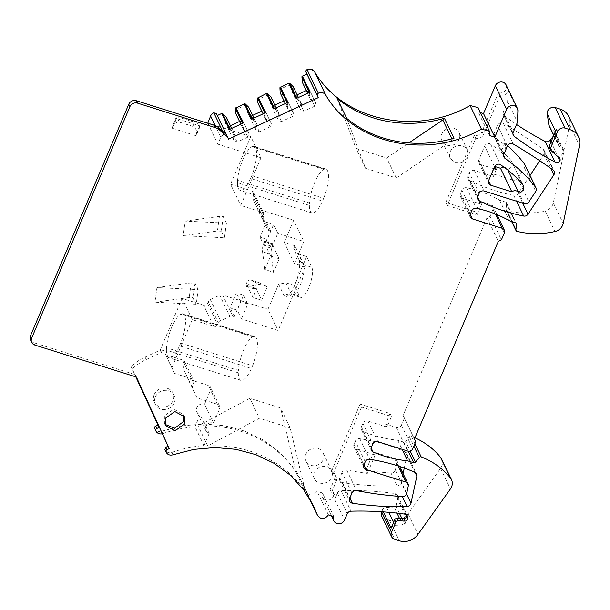 <?xml version="1.0" encoding="UTF-8"?>
<svg xmlns="http://www.w3.org/2000/svg" width="610" height="610" viewBox="0 0 610 610"><rect width="100%" height="100%" fill="white"/><g stroke="black" fill="none" stroke-linecap="round" stroke-linejoin="round"><path stroke-width="0.46" stroke-dasharray="3.05 2.29" d="M549.412 147.414A2.371 2.15 154.4 0 0 549.839 147.994L558.394 156.107L559.545 158.493M173.087 454.763L171.944 452.376A5.932 5.383 -25.6 0 1 164.997 449.936M328.409 514.87L317.086 491.286C313.273 496.105 309.628 496.243 306.159 491.698L308.873 497.409M333.8 516.571L322.484 492.987L317.086 491.286M504.005 167.155A4.743 4.308 154.4 0 1 507.642 169.488L507.65 169.511A4.743 4.308 154.4 0 0 507.642 169.488A5.932 5.383 154.4 0 0 511.813 161.665A5.932 5.383 154.4 0 0 511.142 160.628A118.592 107.688 154.4 0 0 501.588 150.746L503.021 153.735A118.592 107.688 154.4 0 0 490.646 144.166A3.95 3.591 154.4 0 0 484.66 146.087L478.751 160.011A3.95 3.591 154.4 0 0 480.871 164.624L488.595 180.712M493.711 168.665L480.871 164.624M524.12 203.618L512.804 180.041A3.95 3.591 154.4 0 0 517.539 178.311L524.425 167.857A3.95 3.591 154.4 0 0 524.73 164.387M507.566 145.676A158.12 143.579 154.4 0 0 504.775 143.243L506.208 146.232A158.12 143.579 154.4 0 0 495.175 137.791L503.624 155.398M539.728 160.712L544.029 154.162A3.95 3.591 154.4 0 0 543.266 149.442A597.769 542.816 154.4 0 0 503.341 123.418A3.95 3.591 154.4 0 0 497.508 125.424L494.024 133.643A3.95 3.591 154.4 0 0 495.175 137.791M530.044 175.466L518.134 193.614A3.95 3.591 154.4 0 1 513.788 195.444L516.571 201.239M496.334 169.488L493.376 176.45L474.321 170.449A3.95 3.591 154.4 0 0 469.25 172.798L467.923 175.909A3.95 3.591 154.4 0 0 469.502 180.308A186.012 168.909 154.4 0 0 513.788 195.444M493.376 176.45L491.942 173.469L512.804 180.041M351.924 493.078L342.042 472.475A3.95 3.591 154.4 0 1 346.678 470.02A395.295 358.954 154.4 0 0 367.334 473.398L365.901 470.417A395.295 358.954 154.4 0 0 391.025 473.032A3.95 3.591 154.4 0 0 395.425 469.807L406.748 493.391M408.265 485.979L396.942 462.395L395.425 469.807M396.942 462.395A3.95 3.591 154.4 0 0 394.609 458.484L373.747 451.918L365.901 470.417M404.255 468.061L406.954 455.533A3.95 3.591 154.4 0 0 405.009 451.728A186.012 168.909 154.4 0 0 359.816 438.697A3.95 3.591 154.4 0 0 355.325 441.175L354.006 444.286A3.95 3.591 154.4 0 0 356.126 448.899L375.18 454.9L373.747 451.918M403.065 473.543L401.105 482.64A3.95 3.591 154.4 0 1 397.148 485.827L391.025 473.032M342.042 472.475L339.77 477.821A3.95 3.591 154.4 0 0 342.454 482.571A283.337 257.29 154.4 0 0 397.148 485.827M165.104 424.4L164.441 423.256L164.357 415.784L173.705 409.173L183.183 414.266L183.656 415.494M293.677 248.727L298.191 253.897L303.345 264.641L298.831 259.471L293.677 248.727L294.927 245.769L305.107 266.959L278.137 330.483L241.461 318.931L237.237 310.124L230.046 307.859L236.398 292.892L243.588 295.156L237.237 310.124M203.656 305.213L182.077 298.42L192.257 319.617L213.828 326.411L203.656 305.213A2.974 2.699 -25.6 0 0 207.469 303.452L208.201 301.721L210.305 299.594L220.477 320.791L229.879 316.438A3.95 3.591 154.4 0 1 232.852 316.216L234.27 316.666L240.622 301.698L247.812 303.963L241.461 318.931M220.477 320.791L218.38 322.919L217.64 324.642C216.809 326.182 215.536 326.777 213.828 326.411M192.257 319.617L171.868 367.639L162.839 348.836L161.269 352.534L146.209 359.503A49.014 44.507 -25.6 0 0 132.202 368.905L135.855 376.866M171.944 452.376C182.413 448.724 193.103 446.451 204.014 445.567L209.161 433.443A5.932 5.383 154.4 0 1 205.89 430.751A5.932 5.383 154.4 0 1 207.011 424.705A5.932 5.383 154.4 0 1 213.302 422.921A5.932 5.383 154.4 0 1 213.591 423.004L219.577 408.913A3.957 3.591 154.4 0 0 217.457 404.293L197.038 397.865L192.119 387.152L193.713 383.4A3.957 3.591 154.4 0 0 191.593 378.787L174.513 373.404L171.868 367.639M30.546 339.999A5.932 5.383 154.4 0 0 33.68 342.652L135.222 374.639L136.312 377.01M207.636 122.968L250.786 136.564L260.958 157.761L217.808 144.166L220.759 137.204L223.969 133.986L226.066 134.23M260.958 157.761L240.721 205.433L262.292 212.234L263.863 213.561L253.691 192.371A2.974 2.699 -25.6 0 1 253.714 194.506L252.982 196.237L263.154 217.427L263.886 215.704L263.863 213.561M252.982 196.237L252.99 199.028L263.162 220.225L263.154 217.427M263.162 220.225L267.088 228.773A3.95 3.591 154.4 0 0 269.201 230.595L259.029 209.398A3.95 3.591 -25.6 0 1 256.917 207.575L267.088 228.773M305.107 266.959L294.462 263.611L303.841 241.507L277.809 233.31L271.458 248.27L264.26 246.005L270.619 231.037L269.201 230.595M279.212 258.808L270.581 256.086L264.87 269.544L273.501 272.266L279.212 258.808L273.486 246.867L273.753 245.136A1.975 0.595 107.5 0 0 273.577 243.939A1.975 0.595 107.5 0 0 273.242 244.069L272.479 244.778A11.857 3.568 107.5 0 0 271.145 254.446L273.501 272.266M226.409 223.153L224.427 237.778L183.168 235.712L185.158 221.087L226.409 223.153L223.26 216.588L219.402 216.398L185.158 221.087M176.511 118.531L172.371 128.275L196.107 135.748L200.24 126.003L199.958 125.408A4.743 1.38 23 0 0 194.781 122.259L179.675 117.501A4.743 1.38 23 0 0 176.168 117.44A4.743 1.38 23 0 0 176.221 117.928L176.511 118.531L200.24 126.003M253.005 297.505L247.271 285.564L246.509 286.273A1.975 0.595 107.5 0 1 246.173 286.41A1.975 0.595 107.5 0 1 245.998 285.205L246.265 283.475A11.857 3.568 107.5 0 1 250.382 279.868A11.857 3.568 107.5 0 1 250.542 279.937L258.716 284.046L253.005 297.505L261.629 300.227L255.903 288.286L255.14 288.995A1.975 0.595 107.5 0 1 254.805 289.125A1.975 0.595 107.5 0 1 254.629 287.928L254.896 286.197A11.857 3.568 107.5 0 1 259.014 282.59A11.857 3.568 107.5 0 1 259.174 282.651L267.348 286.769L261.629 300.227M258.716 284.046L267.348 286.769M196.206 304.253L154.948 302.186L156.938 287.569L198.189 289.636L196.206 304.253L193.057 297.688L189.199 297.497L154.948 302.186M390.057 413.511L391.483 416.493L361.517 407.053L360.083 404.072L390.057 413.511L385.573 424.072L396.355 427.473A3.95 3.591 154.4 0 0 401.433 425.124L404.384 418.163L403.111 415.395L487.032 217.694L490.074 216.283L493.032 209.321A3.95 3.591 154.4 0 0 490.913 204.708L480.123 201.315L481.557 204.297L477.073 214.865L447.229 205.463L475.792 138.165A5.932 5.383 154.4 0 0 483.402 134.642L481.976 131.653L498.522 92.674L499.956 95.656L483.402 134.642M499.956 95.656A5.932 5.383 154.4 0 0 508 90.204L507.611 101.618L503.326 111.714A3.95 3.591 154.4 0 0 504.356 115.77A316.232 287.158 154.4 0 0 516.54 124.478M549.267 126.308A5.932 5.383 154.4 0 0 550.327 127.757L554.955 132.149A1.578 1.433 154.4 0 1 555.039 134.032L553.544 135.923M481.557 204.297L462.502 198.296A3.95 3.591 154.4 0 1 460.382 193.683L461.861 190.198A3.95 3.591 154.4 0 1 466.558 187.758A118.592 107.688 154.4 0 1 499.605 200.194L505.72 202.123A1.578 1.433 154.4 0 1 506.674 203.565L506.003 209.276A1.578 1.433 154.4 0 0 507.047 210.747A79.056 71.789 154.4 0 0 545.096 210.923A10.278 9.333 154.4 0 0 553.323 202.833L569.61 124.829A15.814 14.358 154.4 0 0 568.619 116.213M506.208 146.232L503.021 153.735M493.947 168.741L491.942 173.469M504.775 143.243L501.588 150.746M298.831 259.471A20.16 6.062 107.5 0 1 296.681 280.264A20.16 6.062 107.5 0 1 286.395 296.46A20.16 6.062 107.5 0 1 283.764 294.973L278.602 284.229L267.965 309.285L278.137 330.483M294.927 245.769L284.29 242.414L294.462 263.611M284.29 242.414L293.669 220.309L303.841 241.507M277.809 233.31L273.585 224.503L266.387 222.238L260.035 237.198L267.226 239.463L273.585 224.503M270.619 231.037L266.387 222.238M293.669 220.309L259.029 209.398M207.766 123.243L217.808 144.166M270.581 256.086L264.854 244.145L273.486 246.867M223.26 216.588L221.277 231.205L224.427 237.778M172.371 128.275L172.676 126.285L176.221 117.928M198.189 289.636L195.04 283.07L191.182 282.872L156.938 287.569M195.04 283.07L193.057 297.688M480.123 201.315L475.64 211.876L477.073 214.865M556.366 129.282A5.932 5.383 154.4 0 0 555.984 132.118L557.57 143.091A5.932 5.383 154.4 0 0 558.005 144.517A5.932 5.383 154.4 0 0 559.065 145.965L563.693 150.357A1.578 1.433 154.4 0 1 563.777 152.241L558.943 158.386A3.95 3.591 154.4 0 1 558.691 158.684M475.792 138.165L474.366 135.176A5.932 5.383 154.4 0 0 481.976 131.653M298.191 253.897L306.655 256.566L311.809 267.31L303.345 264.641A16.401 4.933 107.5 0 1 301.599 281.561A16.401 4.933 107.5 0 1 293.227 294.744A16.401 4.933 107.5 0 1 292.289 294.737A16.401 4.933 107.5 0 1 291.084 293.532L285.922 282.788L278.602 284.229M264.854 244.145L265.121 242.414L273.753 245.136M196.107 135.748L196.412 133.758C196.961 130.609 195.825 128.161 193.004 126.438L177.906 121.68L173.179 124.478L172.676 126.285M246.265 283.475L254.896 286.197M310.048 92.125A0.793 0.717 154.4 0 0 309.575 92.895L310.063 98.446L310.658 99.758L307.554 93.284M296.803 98.256L301.515 103.99L299.792 108.046L300.799 110.25L303.849 111.211L314.615 106.231L315.866 103.281L314.859 101.077L310.658 99.758M297.017 98.706A0.793 0.717 154.4 0 0 296.132 98.568M287.813 102.419A0.793 0.717 154.4 0 0 287.333 103.189L287.821 108.74L288.416 110.052L285.312 103.578M274.561 108.55L279.273 114.283L277.55 118.34L278.556 120.544L281.606 121.504L292.373 116.525L293.623 113.574L292.617 111.371L288.416 110.052M274.782 108.999A0.793 0.717 154.4 0 0 273.89 108.862M265.571 112.713A0.793 0.717 154.4 0 0 265.091 113.483L265.579 119.034L266.181 120.338L263.07 113.872M252.327 118.843L257.031 124.577L255.308 128.634L256.314 130.837L259.372 131.798L270.131 126.819L271.381 123.868L270.375 121.664L266.181 120.338M252.54 119.293A0.793 0.717 154.4 0 0 251.648 119.156M243.329 123.006A0.793 0.717 154.4 0 0 242.849 123.769L243.337 129.328L243.939 130.631L240.828 124.165M229.406 129.45A0.793 0.717 154.4 0 1 230.298 129.587L234.187 133.567L234.789 134.871L233.066 138.927L234.08 141.131L237.13 142.092L247.889 137.113L249.147 134.162L248.133 131.958L243.939 130.631M300.913 102.686L298.427 97.508M301.515 103.99L293.845 88.015L292.121 92.079L300.799 110.25M293.25 86.712L293.845 88.015M299.792 108.046L292.121 92.079M303.849 111.211L296.185 95.244L293.135 94.283M314.615 106.231L306.944 90.265L306.258 90.577M297.131 94.802L296.185 95.244M315.866 103.281L308.202 87.306L306.944 90.265M314.859 101.077L308.202 87.306M307.188 85.103L302.995 83.783M310.063 98.446L307.577 93.269M287.821 108.74L285.335 103.563M278.671 112.98L276.185 107.802M279.273 114.283L271.602 98.309L269.879 102.373L278.556 120.544M271.008 97.005L271.602 98.309M277.55 118.34L269.879 102.373M281.606 121.504L273.943 105.538L270.893 104.577M292.373 116.525L284.71 100.551L284.016 100.871M274.889 105.095L273.943 105.538M293.623 113.574L285.96 97.6L284.71 100.551M292.617 111.371L285.96 97.6M284.946 95.396L280.752 94.077M265.579 119.034L263.093 113.856M256.429 123.273L253.943 118.088M257.031 124.577L249.368 108.603L247.645 112.667L256.314 130.837M248.766 107.299L249.368 108.603M255.308 128.634L247.645 112.667M259.372 131.798L251.701 115.831L248.651 114.871M270.131 126.819L262.468 110.845L261.774 111.165M252.647 115.389L251.701 115.831M271.381 123.868L263.718 107.894L262.468 110.845M270.375 121.664L263.718 107.894M262.704 105.69L258.51 104.371M243.337 129.328L240.851 124.15M234.187 133.567L231.701 128.382M234.789 134.871L227.126 118.897L225.403 122.961L234.08 141.131M226.523 117.593L227.126 118.897M233.066 138.927L225.403 122.961M237.13 142.092L229.459 126.117L226.409 125.157M247.889 137.113L240.226 121.138L239.532 121.459M230.405 125.683L229.459 126.117M249.147 134.162L241.476 118.188L240.226 121.138M248.133 131.958L241.476 118.188M240.47 115.984L236.268 114.665M162.359 433.733A5.932 5.383 -25.6 0 0 162.916 433.573L161.772 431.178A5.932 5.383 -25.6 0 1 154.826 428.746M162.916 433.573C173.385 429.92 184.075 427.648 194.986 426.756L200.133 414.64A5.932 5.383 -25.6 0 1 196.862 411.941A5.932 5.383 -25.6 0 1 197.983 405.894A5.932 5.383 -25.6 0 1 204.281 404.11A5.932 5.383 -25.6 0 1 204.563 404.201L210.549 390.103A3.957 3.591 -25.6 0 0 208.429 385.489L188.01 379.054L183.091 368.348L184.685 364.597A3.957 3.591 -25.6 0 0 182.565 359.984L165.485 354.601L162.839 348.836M155.329 396.973A10.393 9.44 -25.6 0 1 164.677 390.362A10.393 9.44 -25.6 0 1 174.155 395.455A10.393 9.44 -25.6 0 1 174.239 402.935A10.393 9.44 -25.6 0 1 164.891 409.546A10.393 9.44 -25.6 0 1 155.413 404.453A10.393 9.44 -25.6 0 1 155.329 396.973M249.841 398.254L198.059 425.933A118.98 108.046 -25.6 0 1 294.973 470.379L295.004 468.183L280.562 407.93L249.841 398.254L259.441 418.254L207.659 445.933L198.059 425.933M182.077 298.42L160.125 350.148L145.066 357.117A49.014 44.507 154.4 0 0 131.051 366.518L132.202 368.905M160.125 350.148L161.269 352.534M131.051 366.518L135.794 376.85M207.659 445.933A118.98 108.046 -25.6 0 1 304.573 490.379L304.603 488.183L290.162 427.93L280.562 407.93M290.162 427.93L259.441 418.254M304.603 488.183L295.004 468.183M406.344 516.693L404.903 524.692A1.578 1.433 154.4 0 1 403.172 526.011L395.234 525.614A3.95 3.591 154.4 0 0 391.14 528.138M346.701 118.371L365.542 168.299L396.264 177.975L452.406 139.964L451.888 138.867M452.406 139.964L454.038 138.264M337.101 98.37L355.943 148.291L386.664 157.975L408.875 142.938M396.264 177.975L386.664 157.975M365.542 168.299L355.943 148.291M361.517 407.053L332.946 474.351A5.932 5.383 -25.6 0 1 333.075 474.389A5.932 5.383 -25.6 0 1 336.202 477.043A5.932 5.383 -25.6 0 1 336.255 481.313L331.527 492.445L330.094 489.464L334.821 478.324A5.932 5.383 -25.6 0 0 334.776 474.061A5.932 5.383 -25.6 0 0 331.642 471.408A5.932 5.383 -25.6 0 0 331.52 471.37L332.946 474.351M331.52 471.37L360.083 404.072M323.849 455.319A9.516 8.647 -25.6 0 1 316.956 465.262A9.516 8.647 -25.6 0 1 305.961 461.061A9.516 8.647 -25.6 0 1 305.244 458.567A9.516 8.647 -25.6 0 1 312.129 448.625A9.516 8.647 -25.6 0 1 323.125 452.826A9.516 8.647 -25.6 0 1 323.849 455.319M332.305 472.933A9.516 8.647 -25.6 0 1 325.412 482.876A9.516 8.647 -25.6 0 1 314.417 478.675A9.516 8.647 -25.6 0 1 313.692 476.181L315.271 470.142L320.585 466.231L327.067 466.353L331.581 470.44L332.305 472.933M459.772 135.1A9.516 8.647 -25.6 0 1 452.879 145.05A9.516 8.647 -25.6 0 1 441.884 140.841A9.516 8.647 -25.6 0 1 441.167 138.348A9.516 8.647 -25.6 0 1 448.06 128.405A9.516 8.647 -25.6 0 1 459.048 132.606A9.516 8.647 -25.6 0 1 459.772 135.1M468.228 152.713L466.642 158.752L461.335 162.664L454.854 162.542L450.34 158.455L449.616 155.962A9.516 8.647 -25.6 0 1 456.509 146.019A9.516 8.647 -25.6 0 1 467.504 150.22A9.516 8.647 -25.6 0 1 468.228 152.713M323.666 198.319A23.027 6.923 -72.5 0 0 325.839 169.061A23.027 6.923 -72.5 0 0 324.81 168.993L252.898 146.339L251.823 146.69A23.027 6.923 -72.5 0 0 237.534 180.346L309.445 203L309.354 205.402L237.442 182.748A23.027 6.923 -72.5 0 0 240.088 190.328A23.027 6.923 -72.5 0 0 242.185 190.046A23.027 6.923 -72.5 0 0 250.58 178.417L322.499 201.071L323.666 198.319L251.755 175.665A23.027 6.923 -72.5 0 0 253.92 146.408A23.027 6.923 -72.5 0 0 252.898 146.339M250.58 178.417L251.755 175.665M309.354 205.402A23.027 6.923 -72.5 0 0 312 212.981A23.027 6.923 -72.5 0 0 314.104 212.699A23.027 6.923 -72.5 0 0 322.499 201.071M237.534 180.346L237.442 182.748M324.81 168.993L323.735 169.344A23.027 6.923 -72.5 0 0 309.445 203M323.735 169.344L251.823 146.69M252.601 365.741A23.027 6.923 -72.5 0 0 254.774 336.476A23.027 6.923 -72.5 0 0 253.745 336.407L181.833 313.753L180.758 314.104A23.027 6.923 -72.5 0 0 166.469 347.769L238.38 370.423L238.289 372.824L166.377 350.163A23.027 6.923 -72.5 0 0 169.023 357.75A23.027 6.923 -72.5 0 0 171.12 357.46A23.027 6.923 -72.5 0 0 179.515 345.839L251.434 368.493L252.601 365.741L180.69 343.087A23.027 6.923 -72.5 0 0 182.855 313.822A23.027 6.923 -72.5 0 0 181.833 313.753M179.515 345.839L180.69 343.087M238.289 372.824A23.027 6.923 -72.5 0 0 240.935 380.404A23.027 6.923 -72.5 0 0 243.039 380.121A23.027 6.923 -72.5 0 0 251.434 368.493M166.469 347.769L166.377 350.163M253.745 336.407L252.67 336.766A23.027 6.923 -72.5 0 0 238.38 370.423M252.67 336.766L180.758 314.104M311.809 267.31A16.401 4.933 107.5 0 1 309.567 285.64A16.401 4.933 107.5 0 1 300.753 297.398A16.401 4.933 107.5 0 1 299.548 296.201L294.394 285.45L285.922 282.788M306.655 256.566L294.394 285.45M385.573 424.072L386.999 427.061L391.483 416.493M322.484 492.987A5.932 5.383 154.4 0 0 322.53 497.249A5.932 5.383 154.4 0 0 327.944 500.154A5.932 5.383 154.4 0 0 333.273 496.38A5.932 5.383 154.4 0 0 333.22 492.117L334.654 495.106A5.932 5.383 154.4 0 1 334.699 499.369L337.361 493.101A3.95 3.591 154.4 0 1 341.135 490.577A316.232 287.158 154.4 0 1 394.8 493.498A3.95 3.591 154.4 0 1 397.781 497.463L396.164 506.475A1.578 1.433 154.4 0 1 394.426 507.802L386.496 507.406A3.95 3.591 154.4 0 0 382.401 509.929L381.631 511.744M333.22 492.117A5.932 5.383 154.4 0 0 330.094 489.464M334.654 495.106A5.932 5.383 154.4 0 0 331.527 492.445M154.185 394.586A10.393 9.44 -25.6 0 1 163.533 387.975A10.393 9.44 -25.6 0 1 173.011 393.069A10.393 9.44 -25.6 0 1 173.095 400.549A10.393 9.44 -25.6 0 1 163.747 407.16A10.393 9.44 -25.6 0 1 154.269 402.066A10.393 9.44 -25.6 0 1 154.185 394.586M304.573 490.379L294.973 470.379M246.348 104.828L235.368 109.907M268.591 94.535L257.611 99.621M290.833 84.241L279.853 89.327M191.182 282.872L189.199 297.497M247.271 285.564L255.903 288.286M221.277 231.205L217.419 231.015L183.168 235.712M219.402 216.398L217.419 231.015M264.87 269.544L262.513 251.724A11.857 3.568 107.5 0 1 263.848 242.056L264.61 241.354A1.975 0.595 107.5 0 1 264.946 241.217A1.975 0.595 107.5 0 1 265.121 242.414M263.848 242.056L272.479 244.778M475.64 211.876L445.796 202.474L447.229 205.463M474.366 135.176L445.796 202.474M247.812 303.963L243.588 295.156M240.622 301.698L236.398 292.892M234.27 316.666L230.046 307.859M210.305 299.594L219.707 295.24A3.95 3.591 -25.6 0 1 222.68 295.019L267.965 309.285M174.513 373.404L165.485 354.601M192.119 387.152L183.091 368.348M197.038 397.865L188.01 379.054M213.591 423.004L204.563 404.201M209.161 433.443L200.133 414.64M204.014 445.567L194.986 426.756M250.786 136.564L230.549 184.243L240.721 205.433M230.549 184.243L252.121 191.037A2.974 2.699 -25.6 0 1 253.691 192.371M252.99 199.028L256.917 207.575M264.26 246.005L260.035 237.198M271.458 248.27L267.226 239.463M375.18 454.9L367.334 473.398M381.662 516.045A5.932 5.383 154.4 0 0 384.796 518.698L394.678 539.293M441.571 458.979A10.278 9.333 154.4 0 1 440.557 468.32L408.075 513.78A15.814 14.358 154.4 0 1 389.47 520.17L384.796 518.698M414.93 437.805A79.056 71.789 154.4 0 0 411.308 436.295A1.578 1.433 154.4 0 0 409.409 436.836L405.642 441.571L410.179 451.019M386.999 427.061L367.944 421.053A3.95 3.591 154.4 0 0 362.874 423.401L361.394 426.886A3.95 3.591 154.4 0 0 363.148 431.361A118.592 107.688 154.4 0 0 397.72 440.222L403.835 442.143A1.578 1.433 154.4 0 0 405.642 441.571M161.772 431.178L182.512 425.803L203.671 423.965L224.549 425.727L244.458 431.034L262.757 439.718L278.839 451.484L292.19 465.956L302.362 482.655L308.995 497.615M217.259 115.557L216.321 113.597M478.08 107.634L478.126 111.897L480.482 112.636M498.522 92.674A5.932 5.383 154.4 0 0 506.567 87.215A5.932 5.383 154.4 0 0 506.117 84.958M489.449 135.481L478.126 111.897M507.611 101.618L517.501 122.221M558.973 157.952A2.371 2.15 154.4 0 0 558.394 156.107M499.605 200.194L509.495 220.797M490.074 216.283L501.397 239.867M487.032 217.694L498.355 241.278M403.111 415.395L414.434 438.979M404.384 418.163L415.707 441.747M397.72 440.222L402.074 449.288M136.365 377.033L135.222 374.639M217.221 115.572L228.544 139.149M549.839 147.994L550.982 150.38M478.751 160.011L488.64 180.606M494.55 166.682L484.66 146.087M490.646 144.166L500.528 164.769M511.142 160.628L522.457 184.212M524.425 167.857L535.748 191.433M494.024 133.643L503.906 154.238M507.398 146.026L497.508 125.424M503.341 123.418L513.231 144.013M543.266 149.442L553.156 170.037M544.029 154.162L550.868 168.406M522.724 203.183L518.134 193.614M469.502 180.308L477.599 197.183M467.923 175.909L477.813 196.512M479.132 193.393L469.25 172.798M474.321 170.449L484.203 191.044M517.539 178.311L528.862 201.895M346.678 470.02L356.568 490.623M394.609 458.484L398.208 465.987M363.85 464.995L356.126 448.899M354.006 444.286L363.895 464.881M365.215 461.778L355.325 441.175M359.816 438.697L369.706 459.292M405.009 451.728L414.891 472.323M406.954 455.533L415.052 472.399M406.565 494.008L401.105 482.64M342.454 482.571L349.85 497.974M339.77 477.821L349.66 498.423M220.759 137.204L215.2 125.622M250.542 279.937L259.174 282.651M555.55 131.211L555.984 132.118M553.819 135.283L557.57 143.091M550.327 127.757L559.065 145.965M554.955 132.149L563.693 150.357M555.039 134.032L563.777 152.241M551.021 141.878L558.539 157.548M299.548 296.201L291.084 293.532L283.764 294.973M177.906 121.68L179.675 117.501M287.119 102.739L287.333 103.189M264.877 113.033L265.091 113.483M242.635 123.327L242.849 123.769M230.298 129.587L230.084 129.137M309.361 92.445L309.575 92.895M145.066 357.117L146.209 359.503M336.255 481.313L334.821 478.324M394.426 507.802L396.98 513.124M399.55 518.47L403.172 526.011M386.496 507.406L388.844 512.301M393.633 522.274L395.234 525.614M382.401 509.929L383.332 511.859M396.164 506.475L399.489 513.414M401.975 518.591L404.903 524.692M245.998 285.205L254.629 287.928M246.509 286.273L255.14 288.995M193.004 126.438L194.781 122.259M196.412 133.758L199.958 125.408M264.61 241.354L273.242 244.069M262.513 251.724L271.145 254.446M232.852 316.216L222.68 295.019M229.879 316.438L219.707 295.24M208.201 301.721L218.38 322.919M207.469 303.452L217.64 324.642M191.593 378.787L182.565 359.984M193.713 383.4L184.685 364.597M217.457 404.293L208.429 385.489M219.577 408.913L210.549 390.103M223.969 133.986L222.688 131.318M252.121 191.037L262.292 212.234M263.886 215.704L253.714 194.506M508 90.204L517.882 110.799M503.326 111.714L513.216 132.317M504.356 115.77L512.926 133.628M569.61 124.829L579.5 145.424M553.323 202.833L563.205 223.435M545.096 210.923L554.986 231.518M507.047 210.747L516.937 231.342M506.003 209.276L511.897 221.552M506.674 203.565L515.938 222.879M505.72 202.123L515.602 222.719M466.558 187.758L476.44 208.353M461.861 190.198L471.743 210.801M460.382 193.683L470.272 214.278M462.502 198.296L470.226 214.385M490.913 204.708L495.366 213.996M493.032 209.321L504.348 232.906M401.433 425.124L412.749 448.708M396.355 427.473L407.678 451.057M367.944 421.053L377.834 441.655M362.874 423.401L372.756 444.004M361.394 426.886L371.284 447.481M363.148 431.361L371.116 447.953M403.835 442.143L408.166 451.171M409.409 436.836L413.854 446.101M411.308 436.295L414.869 443.714M440.557 468.32L450.447 488.915M408.075 513.78L417.964 534.375M389.47 520.17L399.352 540.773M397.781 497.463L405.97 514.512M394.8 493.498L404.689 514.093M341.135 490.577L351.017 511.172M337.361 493.101L347.25 513.704M334.707 499.361L344.589 519.964M33.68 342.652L34.823 345.039M478.781 162.855L488.671 183.45M511.813 161.665L523.128 185.249M494.054 136.487L503.936 157.083M544.326 150.7L554.216 171.296M467.954 178.753L477.843 199.356M396.691 460.26L399.672 466.467M354.036 447.13L363.926 467.725M406.71 453.352L416.599 473.955M339.8 480.665L349.69 501.267M184.334 416.653L183.183 414.266M165.584 425.65L164.441 423.264M553.705 135.557L558.005 144.517M555.237 132.538L563.976 150.746M173.179 124.478L176.168 117.44M250.382 279.868L259.014 282.59M314.417 478.675L305.961 461.061M331.581 470.44L323.125 452.826M450.34 158.455L441.884 140.841M467.504 150.22L459.048 132.606M325.839 169.061L253.92 146.408M312 212.981L240.088 190.328M254.774 336.476L182.855 313.822M240.935 380.404L169.023 357.75M292.289 294.737L300.753 297.398M336.202 477.043L334.776 474.061M174.155 395.455L173.011 393.069M155.413 404.453L154.269 402.066M246.173 286.41L254.805 289.125M264.946 241.217L273.577 243.939M293.227 294.744L286.395 296.46M193.683 380.556L184.655 361.753M219.539 406.069L210.519 387.258M205.89 430.751L196.862 411.941M267.111 228.826L256.94 207.629M503.357 114.558L513.246 135.161M558.821 156.686L559.965 159.073M506.125 210.015L511.622 221.468M506.552 202.833L516.441 223.428M460.413 196.527L470.302 217.122M493.002 206.485L496.906 214.613M361.425 429.73L371.315 450.325M397.514 495.411L407.404 516.007M322.53 497.249L331.443 515.824M313.677 506.239L302.362 482.655"/><path stroke-width="0.91" d="M515.938 222.879L516.556 224.167L515.892 229.879A1.578 1.433 154.4 0 0 516.937 231.342A79.056 71.789 154.4 0 0 554.986 231.518A10.278 9.333 154.4 0 0 563.205 223.435L579.5 145.424A15.814 14.358 154.4 0 0 578.501 136.815A15.814 14.358 154.4 0 0 570.159 129.732L565.127 128.146A5.932 5.383 154.4 0 0 557.517 131.668L556.366 129.282L549.396 145.706A2.371 2.15 154.4 0 0 549.412 147.414L550.563 149.801A2.371 2.15 154.4 0 0 550.982 150.38L559.545 158.493A2.371 2.15 154.4 0 1 559.835 161.071A3.95 3.591 154.4 0 1 554.97 161.986A316.232 287.158 154.4 0 1 514.238 136.365A3.95 3.591 154.4 0 1 513.216 132.317L517.501 122.221L517.882 110.799A5.932 5.383 154.4 0 0 517.433 108.542A5.932 5.383 154.4 0 0 517.402 108.466A5.932 5.383 154.4 0 0 511.996 105.568A5.932 5.383 154.4 0 0 506.658 109.335L494.84 137.181L489.449 135.481L489.403 131.219L478.08 107.634L470.089 105.507C416.249 136.64 342.584 120.551 314.44 71.507A5.932 5.383 -25.6 0 0 308.149 69.227A5.932 5.383 154.4 0 0 307.028 69.639A1.975 1.792 154.4 0 0 305.999 72.094L306.906 74.062L302.385 76.158A0.793 0.717 154.4 0 0 301.912 76.921L309.361 92.445M557.517 131.668L550.54 148.093A2.371 2.15 154.4 0 0 550.563 149.801M489.403 131.219L481.412 129.091C427.564 160.224 353.899 144.135 325.763 95.091A5.932 5.383 154.4 0 0 318.344 93.223A1.975 1.792 154.4 0 0 317.322 95.678L318.222 97.646L228.544 139.149L227.637 137.181M31.697 342.385L30.546 339.999A5.932 5.383 154.4 0 1 30.5 335.736L128.748 104.272A5.932 5.383 154.4 0 1 136.358 100.749L214.392 125.332A11.857 10.766 154.4 0 1 218.182 127.429L226.066 134.23L227.217 136.617L219.325 129.816A11.857 10.766 154.4 0 0 215.536 127.719L137.509 103.136A5.932 5.383 154.4 0 0 129.892 106.658L31.644 338.123A5.932 5.383 154.4 0 0 31.697 342.385A5.932 5.383 154.4 0 0 34.823 345.039L136.365 377.033L169.244 448.625L167.079 449.631A1.975 1.792 154.4 0 0 166.027 452.071L164.875 449.684L165.928 447.237L167.079 449.631M331.443 515.824L333.853 520.833A5.932 5.383 154.4 0 1 333.8 516.571L328.409 514.87C324.589 519.689 320.952 519.827 317.482 515.282L313.677 506.239L303.505 489.54L290.162 475.068L274.073 463.303L255.773 454.618L235.864 449.311L214.987 447.549L193.835 449.387L173.087 454.763C169.87 455.624 167.514 454.732 166.027 452.071L164.936 449.814A5.932 5.383 -25.6 0 1 164.875 449.684M308.873 497.409L317.665 515.732L308.995 497.615M333.853 520.833A5.932 5.383 154.4 0 0 339.259 523.738A5.932 5.383 154.4 0 0 344.589 519.964L347.25 513.704A3.95 3.591 154.4 0 1 351.017 511.172A316.232 287.158 154.4 0 1 404.689 514.093A3.95 3.591 154.4 0 1 407.671 518.065L407.488 519.079A2.371 2.15 154.4 0 1 404.887 521.07L398.254 520.734A2.371 2.15 154.4 0 0 395.798 522.251L391.498 532.378A5.932 5.383 154.4 0 0 391.551 536.64A5.932 5.383 154.4 0 0 394.678 539.293L399.352 540.773A15.814 14.358 154.4 0 0 417.964 534.375L450.447 488.915A10.278 9.333 154.4 0 0 451.461 479.574A10.278 9.333 154.4 0 0 450.401 477.904A79.056 71.789 154.4 0 0 421.197 456.898A1.578 1.433 154.4 0 0 419.299 457.439L415.532 462.174A1.578 1.433 154.4 0 1 413.717 462.746L407.61 460.817A118.592 107.688 154.4 0 1 373.038 451.957A3.95 3.591 154.4 0 1 371.284 447.481L372.756 444.004A3.95 3.591 154.4 0 1 377.834 441.655L407.678 451.057A3.95 3.591 154.4 0 0 412.749 448.708L415.707 441.747L414.434 438.979L498.355 241.278L501.397 239.867L504.348 232.906A3.95 3.591 154.4 0 0 502.228 228.292L472.384 218.891A3.95 3.591 154.4 0 1 470.272 214.278L471.743 210.801A3.95 3.591 154.4 0 1 476.44 208.353A118.592 107.688 154.4 0 1 509.495 220.797L515.602 222.719A1.578 1.433 154.4 0 1 516.556 224.167M488.64 180.606A3.95 3.591 154.4 0 0 490.76 185.219L511.828 191.86A4.743 4.308 154.4 0 1 518.957 193.073A4.743 4.308 154.4 0 1 518.965 193.088A5.932 5.383 154.4 0 0 523.128 185.249A5.932 5.383 154.4 0 0 522.457 184.212A118.592 107.688 154.4 0 0 500.528 164.769A3.95 3.591 154.4 0 0 494.55 166.682L488.64 180.606M477.599 197.183L479.384 200.904A3.95 3.591 154.4 0 1 477.813 196.512L479.132 193.393A3.95 3.591 154.4 0 1 484.203 191.044L524.12 203.618A3.95 3.591 154.4 0 0 528.862 201.895L535.748 191.433A3.95 3.591 154.4 0 0 535.694 187.4A158.12 143.579 154.4 0 0 505.057 158.386A3.95 3.591 154.4 0 1 503.906 154.238L507.398 146.026A3.95 3.591 154.4 0 1 513.231 144.013A597.769 542.816 154.4 0 1 553.156 170.037A3.95 3.591 154.4 0 1 553.918 174.757L528.016 214.217L522.724 203.183M479.384 200.904A186.012 168.909 154.4 0 0 523.677 216.047A3.95 3.591 154.4 0 0 528.016 214.217M349.85 497.974L352.344 503.166A3.95 3.591 154.4 0 1 349.66 498.423L351.924 493.078A3.95 3.591 154.4 0 1 356.568 490.623A395.295 358.954 154.4 0 0 402.348 496.616A3.95 3.591 154.4 0 0 406.748 493.391L408.265 485.979A3.95 3.591 154.4 0 0 405.924 482.068L366.015 469.494L363.85 464.995M415.052 472.399L416.843 476.128A3.95 3.591 154.4 0 0 414.891 472.323A186.012 168.909 154.4 0 0 369.706 459.292A3.95 3.591 154.4 0 0 365.215 461.778L363.895 464.881A3.95 3.591 154.4 0 0 366.015 469.494M416.843 476.128L410.995 503.235L406.565 494.008M352.344 503.166A283.337 257.29 154.4 0 0 407.03 506.422A3.95 3.591 154.4 0 0 410.995 503.235M165.501 418.17L174.849 411.559L184.334 416.653L184.418 424.125L175.07 430.744L165.584 425.65L165.501 418.17M507.947 170.137L518.95 193.05L507.947 170.137M504.005 167.155A4.743 4.308 154.4 0 0 500.513 168.276L511.828 191.86M500.513 168.276L494.901 166.507L493.947 168.741M493.711 168.665L496.334 169.488L494.901 166.507M536.045 187.971L524.73 164.387A3.95 3.591 154.4 0 0 524.371 163.815A158.12 143.579 154.4 0 0 507.566 145.676M539.728 160.712L530.044 175.466M404.255 468.061L403.065 473.543M183.656 415.494L183.267 421.739L174.635 428.273L165.104 424.4M136.312 377.01L168.093 446.238L165.928 447.237M516.54 124.478A316.232 287.158 154.4 0 0 545.081 141.383A3.95 3.591 154.4 0 0 550.205 140.178L551.021 141.878M553.544 135.923L550.205 140.178M578.501 136.815L568.619 116.213A15.814 14.358 154.4 0 0 560.27 109.137L555.237 107.551A5.932 5.383 154.4 0 0 547.246 113.91L548.832 124.882A5.932 5.383 154.4 0 0 549.267 126.308L553.705 135.557M215.2 125.622L210.587 116.007L207.766 123.243M298.427 97.508L293.25 86.712L289.582 83.212L288.751 83.196L296.132 98.568L310.048 92.125L302.385 76.158M288.751 83.196L279.898 87.695L287.119 102.739M263.093 113.856L257.916 103.067L257.656 97.989L266.509 93.49L273.89 108.862L287.813 102.419L280.432 87.047M240.851 124.15L235.673 113.361L235.414 108.283L244.267 103.784L251.648 119.156L265.571 112.713L258.19 97.341M231.701 128.382L226.523 117.593L222.635 113.612A0.793 0.717 -25.6 0 0 221.743 113.475L229.406 129.45L243.329 123.006L235.948 107.634M306.258 90.577L297.131 94.802M307.554 93.284L302.4 82.48L307.577 93.269M301.912 76.921L302.4 82.48M285.335 103.563L280.158 92.773L279.898 87.695M276.185 107.802L271.008 97.005L267.34 93.505L274.561 108.55M284.016 100.871L274.889 105.095M285.312 103.578L280.158 92.773M253.943 118.088L248.766 107.299L245.098 103.799L252.327 118.843M261.774 111.165L252.647 115.389M263.07 113.872L257.916 103.067M239.532 121.459L230.405 125.683M240.828 124.165L235.673 113.361M154.826 428.746A5.932 5.383 -25.6 0 1 154.765 428.616A5.932 5.383 -25.6 0 1 154.704 428.487A1.975 1.792 154.4 0 1 155.756 426.047L156.907 428.433L159.073 427.427L135.855 376.866M162.359 433.733A5.932 5.383 -25.6 0 1 155.908 431.003A5.932 5.383 -25.6 0 1 155.847 430.873A1.975 1.792 -25.6 0 1 156.907 428.433M135.794 376.85L159.073 427.427M157.921 425.04L155.756 426.047M383.332 511.859L391.14 528.138L394.655 519.865L395.798 522.251M407.488 519.079L406.344 516.693A2.371 2.15 154.4 0 1 403.744 518.683L397.11 518.347A2.371 2.15 154.4 0 0 394.655 519.865M451.888 138.867L442.807 119.964L444.438 118.264A118.98 108.046 -25.6 0 1 337.101 98.37L346.701 118.371A118.98 108.046 -25.6 0 0 454.038 138.264L444.438 118.264M408.875 142.938L442.807 119.964M244.267 103.784L245.098 103.799M266.509 93.49L267.34 93.505M210.587 116.007A5.932 5.383 -25.6 0 1 213.797 112.789L216.321 113.597L227.621 137.158M381.631 511.744L381.616 511.782A5.932 5.383 154.4 0 0 381.662 516.045L391.551 536.64M451.461 479.574L441.571 458.979A10.278 9.333 154.4 0 0 440.512 457.309A79.056 71.789 154.4 0 0 414.93 437.805M221.743 113.475L217.259 115.557M506.117 84.958A5.932 5.383 154.4 0 0 506.079 84.889A5.932 5.383 154.4 0 0 500.673 81.984A5.932 5.383 154.4 0 0 495.343 85.751L483.524 113.597L480.482 112.636M306.906 74.062L318.222 97.646M483.524 113.597L494.84 137.181M558.973 157.952A2.371 2.15 154.4 0 1 558.691 158.684L559.835 161.071M402.074 449.288L407.61 460.817M168.093 446.238L169.244 448.625M550.54 148.093L549.396 145.706M307.028 69.639L318.344 93.223M308.149 69.227L308.431 69.83A5.932 5.383 154.4 0 1 314.729 72.11L325.763 95.091M488.595 180.712L490.76 185.219M524.371 163.815L535.694 187.4M503.624 155.398L505.057 158.386M550.868 168.406L553.918 174.757M516.571 201.239L523.677 216.047M398.208 465.987L405.924 482.068M402.325 496.616L407.03 506.422M547.246 113.91L555.55 131.211M548.832 124.882L553.819 135.283M558.539 157.548L558.89 158.264M257.656 97.989L264.877 113.033M235.414 108.283L242.635 123.327M230.084 129.137L222.635 113.612M289.582 83.212L296.803 98.256M155.847 430.873L154.704 428.487M396.98 513.124L399.55 518.47M388.844 512.301L393.633 522.274M399.489 513.414L401.975 518.591M222.688 131.318L213.797 112.789M314.729 72.11L314.44 71.507M305.999 72.094L317.322 95.678M481.412 129.091L470.089 105.507M495.343 85.751L506.658 109.335M512.926 133.628L514.238 136.365M545.081 141.383L554.97 161.986M555.237 107.551L565.127 128.146M560.27 109.137L570.159 129.732M511.897 221.552L515.892 229.879M470.226 214.385L472.384 218.891M495.366 213.996L502.228 228.292M371.116 447.953L373.038 451.957M408.166 451.171L413.717 462.746M410.179 451.019L415.532 462.174M413.854 446.101L419.299 457.439M414.869 443.714L421.197 456.898M440.512 457.309L450.401 477.904M381.616 511.782L391.498 532.378M397.11 518.347L398.254 520.734M403.744 518.683L404.887 521.07M405.97 514.512L407.671 518.065M30.5 335.736L31.644 338.123M128.748 104.272L129.892 106.658M136.358 100.749L137.509 103.136M214.392 125.332L215.536 127.719M218.182 127.429L219.325 129.816M227.614 137.136L216.321 113.597M399.672 466.467L408.014 483.844M155.908 431.003L154.765 428.616M506.079 84.889L517.402 108.466M511.622 221.468L516.014 230.61M496.906 214.613L504.317 230.061"/></g></svg>
